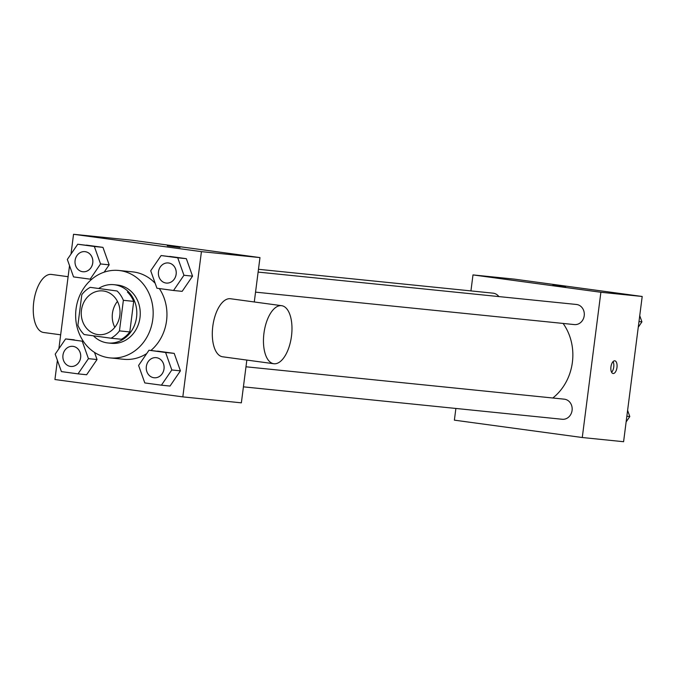 <?xml version="1.0" encoding="UTF-8"?>
<svg xmlns="http://www.w3.org/2000/svg" width="676" height="676" viewBox="0 0 676 676"><rect width="100%" height="100%" fill="white"/><g stroke="black" fill="none" stroke-linecap="round" stroke-linejoin="round"><path stroke-width="1.01" d="M114.81 327.328A21.97 19.359 95.8 0 1 112.444 313.326A21.97 19.359 95.8 0 1 117.447 301.378M81.45 310.174A21.97 19.359 95.8 0 1 102.853 290.925A21.97 19.359 95.8 0 1 119.889 314.737A21.97 19.359 95.8 0 1 98.409 334.637A21.97 19.359 95.8 0 1 81.45 310.174M84.154 334.552L111.067 338.211A28.35 24.987 95.8 0 0 119.458 330.885L123.37 300.313A28.35 24.987 95.8 0 0 117.117 291.001L90.195 287.351A28.35 24.987 95.8 0 0 81.813 294.677L77.892 325.24A28.35 24.987 95.8 0 0 84.154 334.552M117.117 291.001L90.195 287.351M127.443 292.057A28.35 24.987 95.8 0 1 133.704 301.369L123.37 300.313M111.067 338.211L121.401 339.259A28.35 24.987 95.8 0 0 129.792 331.933L133.704 301.369M93.415 335.811A29.288 25.806 -84.2 0 0 107.999 342.969A29.288 25.806 -84.2 0 0 136.594 316.875A29.288 25.806 -84.2 0 0 114.683 284.782A29.288 25.806 -84.2 0 0 113.931 284.689A29.288 25.806 -84.2 0 0 99.009 288.246M113.931 284.689L117.371 285.044A29.288 25.806 95.8 0 1 118.131 285.128A29.288 25.806 95.8 0 1 140.042 317.221A29.288 25.806 95.8 0 1 111.447 343.315L107.999 342.969M129.792 331.933L119.458 330.885M76.042 308.974A43.932 38.718 95.8 0 1 118.858 270.476A43.932 38.718 95.8 0 1 152.92 318.1A43.932 38.718 95.8 0 1 109.96 357.891A43.932 38.718 95.8 0 1 76.042 308.974M118.858 270.476L132.631 271.87A43.932 38.718 95.8 0 1 155.184 283.329M159.325 288.551A43.932 38.718 95.8 0 1 150.934 350.447M146.7 353.582A43.932 38.718 95.8 0 1 123.733 359.286L109.96 357.891M173.546 290.486L182.157 291.356L192.55 276.146L186.339 258.68L161.116 255.545L150.714 270.763L156.933 288.23L173.546 290.486L183.948 275.267L177.729 257.801L161.116 255.545M161.412 385.185L170.022 386.055L180.424 370.845L174.205 353.379L148.99 350.244L138.588 365.462L144.799 382.929L161.412 385.185L171.814 369.966L165.603 352.5L148.99 350.244M57.392 360.308L54.933 379.523L182.824 396.88L201.431 251.641L73.54 234.285L71.005 254.075M69.527 265.609L58.871 348.774M100.555 263.953L109.166 264.831L104.146 272.175L109.166 264.831L102.955 247.365L77.732 244.23L67.33 259.44L73.549 276.906L90.162 279.163L100.555 263.953L94.344 246.486L77.732 244.23M78.027 373.862L86.638 374.741L97.04 359.531L94.505 352.399L97.04 359.531L88.429 358.652L82.218 341.186L65.597 338.93L55.204 354.139L61.415 371.606L78.027 373.862L88.429 358.652M74.208 339.808L65.597 338.93M254.286 301.969L259.973 257.59L132.082 240.233L73.54 234.285M259.973 257.59L201.431 251.641M167.293 245.827L179.993 247.458M182.824 396.88L241.366 402.837L246.841 360.071M273.78 363.73L222.624 356.784A29.288 13.841 -82.3 0 1 212.788 326.364A29.288 13.841 -82.3 0 1 230.499 298.741L281.655 305.687A29.288 13.841 -82.3 0 1 291.432 336.563A29.288 13.841 -82.3 0 1 273.78 363.73A29.288 13.841 -82.3 0 1 263.944 333.302A29.288 13.841 -82.3 0 1 281.655 305.687M68.107 276.704L51.452 274.439A29.288 13.841 97.7 0 0 33.8 301.597A29.288 13.841 97.7 0 0 43.577 332.482L60.663 334.806M563.1 323.432A51.258 45.165 95.8 0 1 552.807 398.003M258.114 272.09L576.408 304.47A10.106 8.906 95.8 0 1 584.25 315.422A10.106 8.906 95.8 0 1 574.363 324.581L255.545 292.142M258.469 269.293L493.024 293.156A10.106 8.906 95.8 0 1 498.88 296.587M245.98 366.789L564.283 399.17A10.106 8.906 95.8 0 1 572.116 410.121A10.106 8.906 95.8 0 1 562.229 419.272L243.411 386.841M455.877 408.456L454.382 420.159L582.273 437.516L600.88 292.269L472.989 274.912L470.935 290.908M582.273 437.516L623.593 441.715L642.2 296.477L600.88 292.269M642.2 296.477L514.309 279.12L472.989 274.912M552.96 285.061L565.668 286.683M610.943 366.865A6.405 3.025 -82.3 0 1 614.822 360.823A6.405 3.025 -82.3 0 1 616.96 367.575A6.405 3.025 -82.3 0 1 613.098 373.515A6.405 3.025 -82.3 0 1 610.943 366.865M613.073 361.601A6.405 3.025 -82.3 0 1 611.619 372.307M626.128 421.925L629.804 416.56L627.607 410.391M629.804 416.56L626.855 416.255M638.262 327.226L641.93 321.86L639.741 315.692M641.93 321.86L638.989 321.556M72.805 346.34L72.839 346.34A10.106 8.906 95.8 0 1 72.839 346.34A10.106 8.906 95.8 0 1 80.672 357.3A10.106 8.906 95.8 0 1 70.794 366.451A10.106 8.906 95.8 0 1 70.777 366.451A10.106 8.906 95.8 0 1 62.961 355.196A10.106 8.906 95.8 0 1 72.805 346.34A10.106 8.906 95.8 0 1 80.647 357.291A10.106 8.906 95.8 0 1 70.76 366.443L70.794 366.451M83.325 341.295L82.218 341.186M86.638 374.741L97.04 359.531M156.224 357.663L156.198 357.655A10.106 8.906 95.8 0 1 156.224 357.663A10.106 8.906 95.8 0 1 164.057 368.614A10.106 8.906 95.8 0 1 154.179 377.766A10.106 8.906 95.8 0 1 154.162 377.766A10.106 8.906 95.8 0 1 146.346 366.51A10.106 8.906 95.8 0 1 156.198 357.655A10.106 8.906 95.8 0 1 164.031 368.614A10.106 8.906 95.8 0 1 154.153 377.766L154.153 377.766M170.022 386.055L180.424 370.845L171.814 369.966M180.424 370.845L174.205 353.379L165.603 352.5M174.205 353.379L157.593 351.123M84.939 251.641L84.965 251.649A10.106 8.906 95.8 0 1 84.965 251.649A10.106 8.906 95.8 0 1 92.806 262.601A10.106 8.906 95.8 0 1 82.92 271.752A10.106 8.906 95.8 0 1 82.911 271.752A10.106 8.906 95.8 0 1 75.095 260.497A10.106 8.906 95.8 0 1 84.939 251.641A10.106 8.906 95.8 0 1 92.773 262.601A10.106 8.906 95.8 0 1 82.894 271.752L82.92 271.752M109.166 264.831L102.955 247.365L94.344 246.486M102.955 247.365L86.342 245.109M91.657 279.315L90.162 279.163M168.358 262.964L168.324 262.956A10.106 8.906 95.8 0 1 168.358 262.964A10.106 8.906 95.8 0 1 176.191 273.915A10.106 8.906 95.8 0 1 166.313 283.067A10.106 8.906 95.8 0 1 166.296 283.067A10.106 8.906 95.8 0 1 158.48 271.811A10.106 8.906 95.8 0 1 168.324 262.956A10.106 8.906 95.8 0 1 176.166 273.915A10.106 8.906 95.8 0 1 166.279 283.067L166.279 283.067M182.157 291.356L192.55 276.146L183.948 275.267M192.55 276.146L186.339 258.68L177.729 257.801M186.339 258.68L169.727 256.424"/></g></svg>
